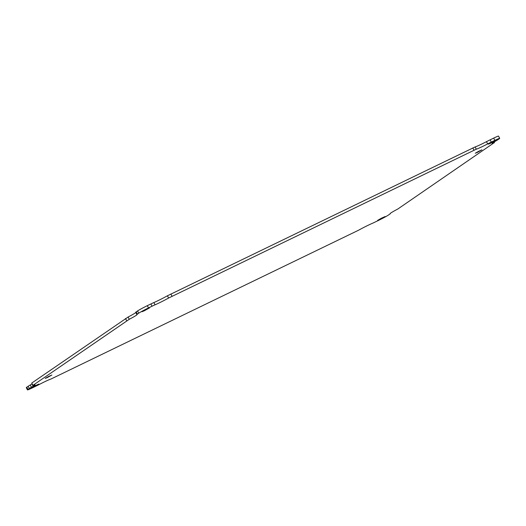 <?xml version="1.0" encoding="UTF-8"?>
<svg xmlns="http://www.w3.org/2000/svg" width="526" height="526" viewBox="0 0 526 526"><rect width="100%" height="100%" fill="white"/><g stroke="black" fill="none" stroke-linecap="round" stroke-linejoin="round"><path stroke-width="0.79" d="M390.16 213.543L390.22 213.655A8.495 0.46 -27.1 0 1 390.279 213.674A8.495 0.46 -27.1 0 1 389.786 214.128L388.431 215.055A8.495 0.46 -27.1 0 1 378.661 220.335L375.13 222.044A8.495 0.46 -27.1 0 1 372.119 223.438A11.69 0.631 -27.1 0 0 358.554 230.224L50.871 379.075A11.69 0.631 -27.1 0 0 39.509 384.348A8.495 0.46 -27.1 0 1 35.853 386.176L32.323 387.892A8.495 0.46 -27.1 0 1 27.457 389.897A8.495 0.46 -27.1 0 1 27.957 389.45L29.305 388.517A8.495 0.46 -27.1 0 1 31.428 387.235A11.69 0.631 -27.1 0 0 35.025 384.841A11.69 0.631 -27.1 0 0 33.302 385.348L32.678 385.532L31.77 383.04L128.101 317.04A11.69 0.631 152.9 0 0 135.807 312.497M32.678 385.532L129.258 319.302A11.69 0.631 -27.1 0 0 137.023 314.64A11.69 0.631 -27.1 0 0 136.938 314.607A8.495 0.46 -27.1 0 1 136.878 314.587L135.721 312.326A8.495 0.46 -27.1 0 1 136.214 311.872L137.569 310.945A8.495 0.46 -27.1 0 1 147.339 305.665L150.87 303.956A8.495 0.46 -27.1 0 1 153.881 302.562A11.69 0.631 152.9 0 0 167.446 295.776L475.129 146.925A11.69 0.631 152.9 0 0 486.491 141.652A8.495 0.46 -27.1 0 1 490.147 139.824L493.677 138.108A8.495 0.46 -27.1 0 1 498.543 136.102L499.7 138.364A8.495 0.46 -27.1 0 1 499.207 138.818L497.852 139.745A8.495 0.46 -27.1 0 1 495.735 141.034A11.69 0.631 -27.1 0 0 492.132 143.427A11.69 0.631 -27.1 0 0 493.855 142.921L397.899 208.96A11.69 0.631 -27.1 0 0 390.141 213.628A11.69 0.631 -27.1 0 0 390.22 213.655M27.457 389.897L26.3 387.636A8.495 0.46 -27.1 0 1 26.793 387.182L28.148 386.255A8.495 0.46 -27.1 0 1 30.265 384.966A11.69 0.631 152.9 0 0 31.902 384.013M490.771 143.177L488.345 144.177L492.02 142.04L495.906 140.31L490.771 143.177M47.366 377.536L45.243 378.411L48.451 376.55L51.837 375.038L47.366 377.536M477.444 152.349L475.32 153.23L478.528 151.363L481.915 149.851L477.444 152.349M33.684 386.952L31.251 387.958L34.933 385.814L38.819 384.085L33.684 386.952M144.433 310.728L142 311.734L145.676 309.59L149.568 307.861L144.433 310.728M380.028 219.401L377.596 220.407L381.271 218.264L385.157 216.534L380.028 219.401M136.878 314.587A8.495 0.46 -27.1 0 1 137.378 314.14L136.214 311.872M486.491 141.652L487.655 143.92A8.495 0.46 -27.1 0 1 491.304 142.086L494.834 140.376A8.495 0.46 -27.1 0 1 499.7 138.364M487.655 143.92A11.69 0.631 -27.1 0 1 476.286 149.193L475.129 146.925M167.446 295.776L168.603 298.045L476.286 149.193M168.603 298.045A11.69 0.631 -27.1 0 1 155.045 304.83L153.881 302.562M137.569 310.945L138.726 313.207A8.495 0.46 -27.1 0 1 148.496 307.927L152.034 306.217A8.495 0.46 -27.1 0 1 155.045 304.83M138.726 313.207L137.378 314.14M129.258 319.302L128.101 317.04M125.53 318.506L126.687 320.775M31.77 383.04L32.928 385.302M31.428 387.235L30.265 384.966M28.148 386.255L29.305 388.517M26.793 387.182L27.957 389.45M493.552 142.322L493.855 142.921M493.677 138.108L494.834 140.376M490.147 139.824L491.304 142.086M472.821 147.924L473.985 150.193M170.865 294.008L172.028 296.269M150.87 303.956L152.034 306.217M147.339 305.665L148.496 307.927M494.479 142.737L494.098 141.987"/></g></svg>
